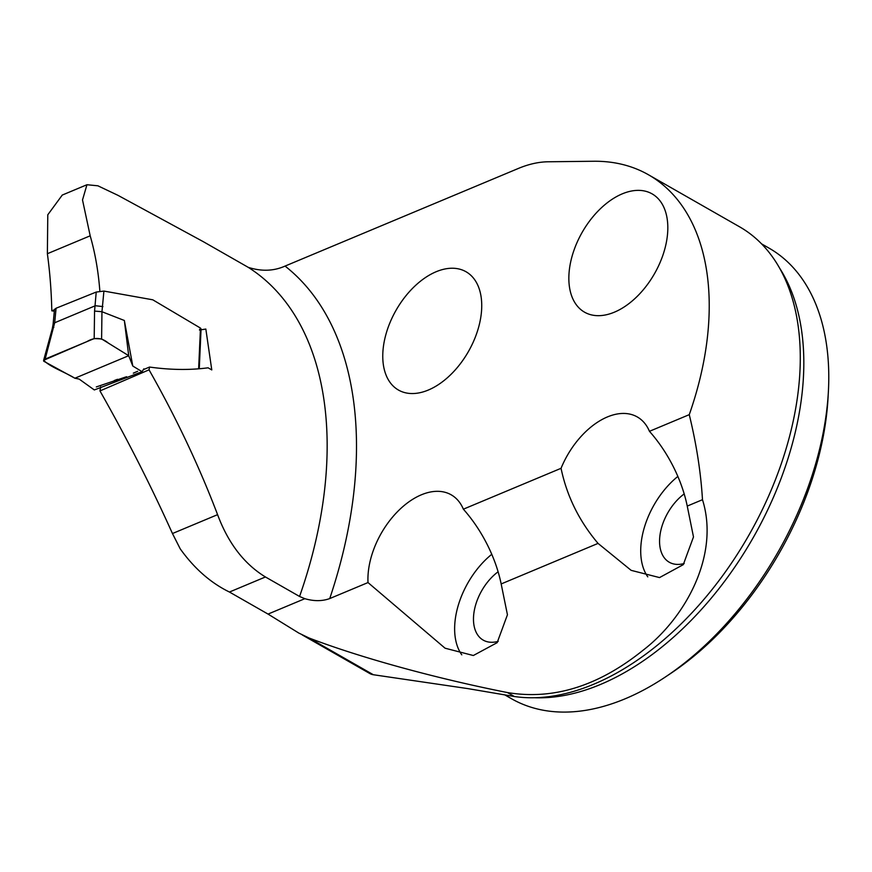 <?xml version="1.0" encoding="UTF-8"?>
<svg xmlns="http://www.w3.org/2000/svg" width="872" height="872" viewBox="0 0 872 872"><rect width="100%" height="100%" fill="white"/><g stroke="black" fill="none" stroke-linecap="round" stroke-linejoin="round"><path stroke-width="1.31" d="M265.437 576.97L229.445 592.034C210.741 582.932 194.336 568.544 180.232 548.859L172.46 533.533L217.586 514.654C228.235 543.223 244.193 563.999 265.437 576.97L299.576 596.47A365.248 223.363 -60.3 0 0 248.258 267.355L203.383 241.718L117.927 195.317L97.893 185.801L86.949 184.733L82.513 199.96L90.187 235.811A365.248 223.363 -60.3 0 1 99.855 291.139M143.259 369.706L149.526 367.047C170.389 369.968 189.911 370.219 208.081 367.81L211.776 369.924L205.836 329.049L201.018 329.79M149.526 367.047L149.047 369.826L99.964 390.928L100.662 386.874M217.586 514.654C198.99 465.844 176.144 417.568 149.047 369.826M62.228 195.121L47.786 214.795L47.371 253.719L90.187 235.811M54.337 311.217L51.808 310.824A576.098 352.299 -60.3 0 0 47.371 253.719M172.46 533.533C150.812 485.432 126.647 437.897 99.964 390.928M248.258 267.355C261.469 271.563 273.732 271.138 285.057 266.08L518.393 168.438A129.754 79.341 119.7 0 1 548.226 161.778L593.625 161.255A263.399 161.069 119.7 0 1 648.528 174.803A263.399 161.069 119.7 0 1 689.262 414.658L649.455 431.313A68.114 41.66 -60.3 0 0 637.301 416.958A68.114 41.66 -60.3 0 0 561.056 468.308C566.789 495.972 579.128 521.009 598.05 543.398L631.154 570.353L659.537 577.58L683.277 564.653L693.491 536.934L687.245 506.076L702.483 499.7C700.837 472.395 696.423 444.044 689.262 414.658M51.808 310.824L54.478 309.756M229.445 592.034L268.042 614.084L298.834 633.083L309.015 637.977C360.06 657.564 435.662 678.362 507.46 692.564C553.219 700.183 598.29 686.188 642.675 650.556C685.381 617.976 719.923 555.137 702.483 499.7M299.576 596.47L304.84 598.683C313.953 601.32 322.248 601.277 329.725 598.573L368.006 582.561L445.069 648.201L473.333 655.515L497.171 642.653L507.439 614.771L501.171 583.946L598.05 543.398M614.389 312.176A68.114 41.66 119.7 0 1 584.534 312.176A68.114 41.66 119.7 0 1 582.158 232.366A68.114 41.66 119.7 0 1 652.114 193.878A68.114 41.66 119.7 0 1 667.669 232.377A68.114 41.66 119.7 0 1 614.389 312.176M428.316 390.046A68.114 41.66 -60.3 0 0 481.584 310.247A68.114 41.66 -60.3 0 0 466.03 271.748A68.114 41.66 -60.3 0 0 396.073 310.236A68.114 41.66 -60.3 0 0 398.45 390.046A68.114 41.66 -60.3 0 0 428.316 390.046M368.006 582.561A68.114 41.66 119.7 0 1 396.389 512.823A68.114 41.66 119.7 0 1 451.216 494.827A68.114 41.66 119.7 0 1 463.37 509.183L561.056 468.308M463.37 509.183C472.777 519.799 480.843 531.811 487.568 545.218C493.955 558.08 498.49 570.997 501.171 583.946M491.775 554.287A68.114 41.66 -60.3 0 0 461.779 654.828M677.86 476.417A68.114 41.66 -60.3 0 0 647.776 576.85M687.245 506.076C684.575 493.127 680.04 480.21 673.653 467.348C666.927 453.941 658.861 441.941 649.455 431.313M505.052 695.038L511.493 698.723A259.507 158.693 -60.3 0 0 665.031 677.217A259.507 158.693 -60.3 0 0 828.193 394.743A259.507 158.693 -60.3 0 0 828.4 391.266A259.507 158.693 -60.3 0 0 768.951 248.073L761.583 243.866M665.031 677.217L670.208 673.773A250.744 153.341 -60.3 0 0 828.062 397.479L828.4 391.266M498.108 571.77A42.172 25.789 -60.3 0 0 474.641 608.841A42.172 25.789 -60.3 0 0 483.197 640.113A42.172 25.789 -60.3 0 0 498.228 641.334M684.193 493.901A42.172 25.789 -60.3 0 0 660.725 530.972A42.172 25.789 -60.3 0 0 669.282 562.244A42.172 25.789 -60.3 0 0 684.193 563.497M648.528 174.803L739.554 226.796A263.399 161.069 119.7 0 1 799.689 375.668A263.399 161.069 119.7 0 1 799.537 377.849A263.399 161.069 119.7 0 1 638.816 659.167A263.399 161.069 119.7 0 1 514.404 696.521L467.763 688.597L373.347 674.732A25.953 15.87 119.7 0 1 369.793 673.522L302.257 634.936M198.653 368.398L200.473 328.09L152.774 299.805L103.91 291.074L101.959 311.707L101.599 338.925L128.707 355.7L132.795 366.033L142.071 371.701L143.836 368.845M102.133 311.805L124.347 320.482L128.707 355.7L108.379 343.121C101.762 337.486 94.623 336.984 86.949 341.606L43.665 360.278C49.759 366.84 65.095 372.18 74.872 378.23L128.707 355.7L74.872 378.23L79.134 379.069L94.318 389.948L142.027 371.723M124.347 320.482L132.795 366.033M102.918 306.584L95.353 305.734L54.685 322.76L45.137 359.101L43.665 361.172L74.872 378.23M101.959 311.707L94.558 311.086L96.225 292.055L56.07 308.241L54.696 322.749M101.599 338.925L94.187 338.576L45.137 359.101M53.083 324.384L54.5 309.418L56.07 308.241M199.459 330.03L200.473 328.09L201.061 328.962L199.285 368.333M96.225 292.055L103.91 291.074M52.255 328.831L53.824 327.371M53.083 324.438L54.685 322.76M304.84 598.683L268.042 614.084M285.057 266.08A386.013 236.061 119.7 0 1 329.725 598.573M779.786 268.413A259.507 158.693 119.7 0 1 803.232 380.475A259.507 158.693 119.7 0 1 534.514 697.731M514.404 696.521L507.46 692.564M373.347 674.732L309.015 637.977M94.187 338.576L94.558 311.086M62.206 195.088L86.731 184.831M137.667 371.276L133.318 373.162M96.312 386.928L126.593 376.715M117.513 379.309L114.265 380.541M52.276 328.722L43.6 360.441M53.094 324.319L52.266 328.777"/></g></svg>
